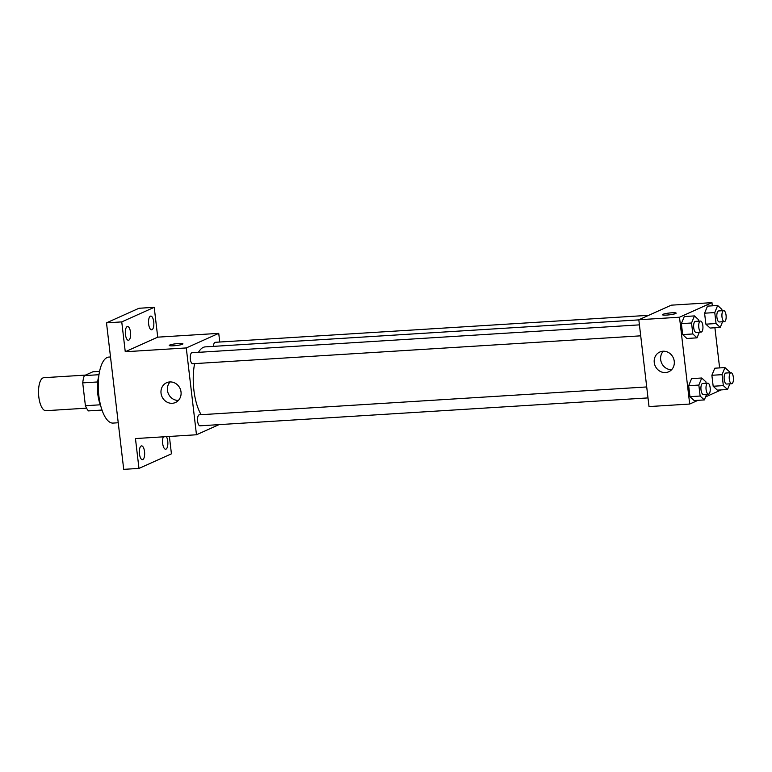 <?xml version="1.0" encoding="UTF-8"?>
<svg xmlns="http://www.w3.org/2000/svg" width="772" height="772" viewBox="0 0 772 772"><rect width="100%" height="100%" fill="white"/><g stroke="black" fill="none" stroke-linecap="round" stroke-linejoin="round"><path stroke-width="1.16" d="M85.489 375.105L43.869 377.691A16.53 6.311 86.4 0 0 38.6 394.588A16.53 6.311 86.4 0 0 45.924 410.694L86.551 408.166M100.312 404.798L85.403 405.725L82.72 382.883A21.336 8.145 86.4 0 1 84.322 375.626L92.862 371.795L99.588 371.371M85.403 405.725A21.336 8.145 86.4 0 0 88.462 410.897L102.001 410.057M100.727 405.831A22.05 8.415 -93.6 0 1 98.855 375.723M97.687 381.957L82.72 382.883M98.99 374.709L84.322 375.626M110.512 356.973L108.939 357.069A33.071 12.622 86.4 0 0 98.401 390.864A33.071 12.622 86.4 0 0 113.05 423.085L118.241 422.757M169.386 436.45L171.432 453.83L138.97 468.411L123.713 469.357L106.497 322.841L138.96 308.269L154.217 307.314L157.72 337.161L218.737 333.359L219.759 342.025M166.376 436.634A6.89 2.625 -93.6 0 1 167.746 441.198A6.89 2.625 -93.6 0 1 165.633 449.217A6.89 2.625 -93.6 0 1 162.67 443.475A6.89 2.625 -93.6 0 1 163.346 436.827M144.538 451.63A6.89 2.625 -93.6 0 1 142.424 459.639A6.89 2.625 -93.6 0 1 139.462 453.907A6.89 2.625 -93.6 0 1 141.565 445.888A6.89 2.625 -93.6 0 1 144.538 451.63M138.97 468.411L135.457 438.564L196.474 434.761L186.274 347.94L125.257 351.743L121.754 321.895L106.497 322.841M172.291 403.293A10.837 9.92 65.8 0 1 161.387 394.994A10.837 9.92 65.8 0 1 166.598 382.729A10.837 9.92 65.8 0 1 180.079 388.557A10.837 9.92 65.8 0 1 175.476 402.502A10.837 9.92 65.8 0 1 172.291 403.293M121.754 321.895L154.217 307.314M130.507 332.24A6.89 2.625 -93.6 0 1 128.403 340.259A6.89 2.625 -93.6 0 1 125.44 334.527A6.89 2.625 -93.6 0 1 127.544 326.508A6.89 2.625 -93.6 0 1 130.507 332.24M153.725 321.818A6.89 2.625 -93.6 0 1 151.611 329.837A6.89 2.625 -93.6 0 1 148.649 324.095A6.89 2.625 -93.6 0 1 150.752 316.086A6.89 2.625 -93.6 0 1 153.725 321.818M125.257 351.743L157.72 337.161M638.83 319.878L205.294 346.879A37.259 14.214 86.4 0 0 198.491 352.331M194.621 363.612A37.259 14.214 86.4 0 0 201.164 414.699M186.274 347.94L218.737 333.359M219.045 424.629L196.474 434.761M639.419 324.867L192.016 352.736A5.51 2.104 86.4 0 0 190.259 358.362A5.51 2.104 86.4 0 0 192.701 363.737L640.702 335.83M648.712 315.314L215.224 342.305A5.51 2.104 86.4 0 0 213.458 346.367M647.997 397.908L199.987 425.816A5.51 2.104 -93.6 0 1 197.584 420.837A5.51 2.104 -93.6 0 1 199.012 414.882A5.51 2.104 -93.6 0 1 199.301 414.815L646.714 386.946M169.242 345.46A6.89 0.907 173.3 0 1 169.724 345.055A6.89 0.907 173.3 0 1 177.319 343.608A6.89 0.907 173.3 0 1 182.925 343.849A6.89 0.907 173.3 0 1 176.19 345.547A6.89 0.907 173.3 0 1 169.242 345.451A6.89 0.907 173.3 0 1 169.724 345.045A6.89 0.907 173.3 0 1 177.319 343.617A6.89 0.907 173.3 0 1 182.925 343.849M178.4 400.427A10.837 9.92 65.8 0 1 168.402 393.797A10.837 9.92 65.8 0 1 170.091 381.937M697.984 400.321L689.695 404.046L649.02 406.574L638.82 319.753L671.283 305.172L711.958 302.643L712.334 305.828M714.911 327.753L719.62 367.906M699.355 332.182L697.029 337.846L686.858 338.483L682.67 334.594L681.377 323.632L684.282 316.549L694.453 315.912L698.65 319.801L698.814 321.171M729.858 383.829L727.533 389.503L717.362 390.13L713.174 386.251L711.88 375.279L714.785 368.205L724.956 367.568L729.154 371.457L729.308 372.818M689.695 404.046L679.495 317.224L711.958 302.643M721.193 389.899L705.56 396.914M722.573 321.75L720.237 327.425L710.076 328.052L705.878 324.172L704.585 313.2L707.499 306.127L717.661 305.49L721.859 309.379L722.023 310.74M706.65 394.26L704.325 399.925L694.153 400.562L689.956 396.673L688.672 385.71L691.577 378.627L701.748 378L705.946 381.879L706.1 383.25M679.495 317.224L638.82 319.753M665.512 372.567A10.837 9.92 65.8 0 1 654.598 364.278A10.837 9.92 65.8 0 1 659.819 352.013A10.837 9.92 65.8 0 1 673.3 357.841A10.837 9.92 65.8 0 1 668.697 371.786A10.837 9.92 65.8 0 1 665.512 372.567M662.453 314.735A6.89 0.907 173.3 0 1 662.945 314.329A6.89 0.907 173.3 0 1 670.54 312.892A6.89 0.907 173.3 0 1 676.147 313.123A6.89 0.907 173.3 0 1 669.401 314.831A6.89 0.907 173.3 0 1 662.453 314.735A6.89 0.907 173.3 0 1 662.945 314.329A6.89 0.907 173.3 0 1 670.53 312.901A6.89 0.907 173.3 0 1 676.147 313.133M671.611 369.701A10.837 9.92 65.8 0 1 661.623 363.081A10.837 9.92 65.8 0 1 663.312 351.212M704.325 399.925L700.127 396.036L698.843 385.074L701.748 378M707.779 383.144L702.694 383.462A5.51 2.104 86.4 0 0 700.937 389.088A5.51 2.104 86.4 0 0 703.379 394.463L708.464 394.145A5.51 2.104 86.4 0 0 708.754 394.067A5.51 2.104 86.4 0 0 710.192 388.123A5.51 2.104 86.4 0 0 707.779 383.144A5.51 2.104 86.4 0 0 706.023 388.779A5.51 2.104 86.4 0 0 708.464 394.145M694.153 400.562L689.956 396.673L688.672 385.71L691.577 378.627M700.127 396.036L689.956 396.673M698.843 385.074L688.672 385.71M697.029 337.846L692.841 333.958L691.548 322.995L694.453 315.912M700.484 321.065L695.398 321.384A5.51 2.104 86.4 0 0 693.642 327.01A5.51 2.104 86.4 0 0 696.083 332.385L701.169 332.066A5.51 2.104 86.4 0 0 701.468 331.989A5.51 2.104 86.4 0 0 702.896 326.045A5.51 2.104 86.4 0 0 700.484 321.065A5.51 2.104 86.4 0 0 698.728 326.701A5.51 2.104 86.4 0 0 701.169 332.066M686.858 338.483L682.67 334.594L681.377 323.632L684.282 316.549M692.841 333.958L682.67 334.594M691.548 322.995L681.377 323.632M727.533 389.503L723.335 385.614L722.052 374.652L724.956 367.568M730.987 372.722L725.902 373.03A5.51 2.104 86.4 0 0 724.146 378.666A5.51 2.104 86.4 0 0 726.587 384.041L731.673 383.723A5.51 2.104 86.4 0 0 731.972 383.645A5.51 2.104 86.4 0 0 733.4 377.701A5.51 2.104 86.4 0 0 730.987 372.722A5.51 2.104 86.4 0 0 729.231 378.348A5.51 2.104 86.4 0 0 731.673 383.723M717.362 390.13L713.174 386.251L711.88 375.279L714.785 368.205M723.335 385.614L713.174 386.251M722.052 374.652L711.88 375.279M720.237 327.425L716.049 323.536L714.756 312.573L717.661 305.49M723.692 310.643L718.607 310.952A5.51 2.104 86.4 0 0 716.85 316.588A5.51 2.104 86.4 0 0 719.292 321.963L724.377 321.644A5.51 2.104 86.4 0 0 724.676 321.567A5.51 2.104 86.4 0 0 726.105 315.623A5.51 2.104 86.4 0 0 723.692 310.643A5.51 2.104 86.4 0 0 721.936 316.269A5.51 2.104 86.4 0 0 724.377 321.644M710.076 328.052L705.878 324.172L704.585 313.2L707.499 306.127M716.049 323.536L705.878 324.172M714.756 312.573L704.585 313.2"/></g></svg>
